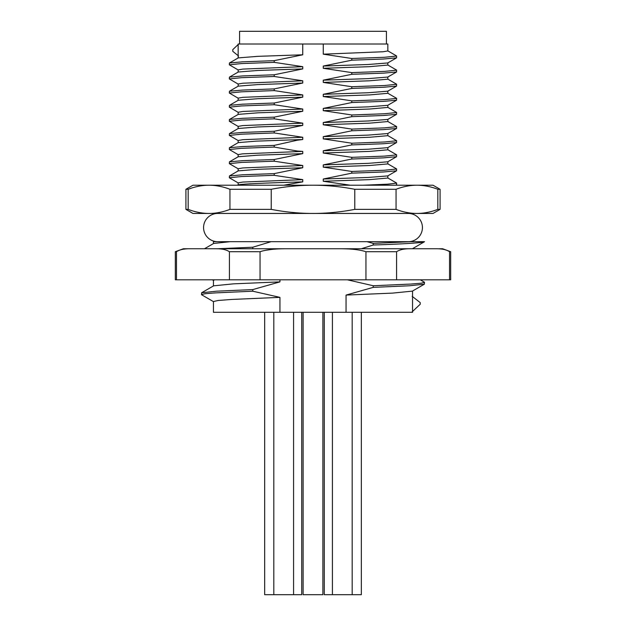 <?xml version="1.0" encoding="UTF-8"?>
<svg xmlns="http://www.w3.org/2000/svg" width="626" height="626" viewBox="0 0 626 626"><rect width="100%" height="100%" fill="white"/><g stroke="black" fill="none" stroke-linecap="round" stroke-linejoin="round"><path stroke-width="0.94" d="M313 213.45C299.118 213.427 285.198 212.065 271.23 209.374L271.23 189.287C285.221 186.595 299.15 185.233 313 185.21C326.882 185.233 340.802 186.595 354.77 189.287L354.77 209.374C340.779 212.073 326.85 213.427 313 213.45L192.98 213.45L185.914 209.374L185.914 189.287L188.176 189.287C195.171 186.595 202.128 185.233 209.061 185.21L433.02 185.21L440.086 189.287L437.824 189.287L437.824 209.374C430.829 212.073 423.872 213.427 416.939 213.45L313 213.45M271.23 209.374L229.945 209.374C222.942 212.073 215.986 213.427 209.061 213.45C202.12 213.427 195.155 212.065 188.176 209.374L188.176 189.287L190.899 188.316M435.101 210.352L437.824 209.374L440.086 209.374L433.02 213.45L416.939 213.45C410.007 213.427 403.042 212.065 396.055 209.374L354.77 209.374M396.055 209.374L396.055 189.287C403.058 186.595 410.014 185.233 416.939 185.21L416.939 185.21C423.88 185.233 430.844 186.595 437.824 189.287M354.77 189.287L396.055 189.287M185.914 189.287L192.98 185.21L209.061 185.21C215.993 185.233 222.958 186.595 229.945 189.287L271.23 189.287M229.945 189.287L229.945 209.374M188.176 209.374L185.914 209.374M395.413 185.21L396.665 184.826L396.571 183.027L387.737 177.917M323.259 44.008L387.838 44.008L387.838 50.949L383.081 51.755L323.259 54.172L323.259 44.008L238.162 44.008L238.162 57.952M323.259 54.172L351.781 58.492L351.781 60.19L323.259 66.059L368.135 64.501L387.737 62.952L396.571 57.842L396.571 55.941L387.737 50.831M387.838 62.897L387.838 65.073L369.426 66.685L323.259 68.289L323.259 66.059M323.259 68.289L351.781 72.616L351.781 74.306L323.259 80.175L368.135 78.626L387.737 77.068L396.571 71.967L396.571 70.065L387.737 64.955M387.838 77.014L387.838 79.189L369.426 80.801L323.259 82.413L323.259 80.175M323.259 82.413L351.781 86.732L351.781 88.43L323.259 94.299L368.135 92.742L387.737 91.193L396.571 86.083L396.571 84.181L387.737 79.072M387.838 91.138L387.838 93.313L369.426 94.925L323.259 96.529L323.259 94.299M323.259 96.529L351.781 100.856L351.781 102.547L323.259 108.415L368.135 106.866L387.737 105.317L396.571 100.207L396.571 98.305L387.737 93.196M387.838 105.254L387.838 107.429L369.426 109.041L323.259 110.653L323.259 108.415M323.259 110.653L351.781 114.973L351.781 116.671L323.259 122.539L368.135 120.982L387.737 119.433L396.571 114.323L396.571 112.422L387.737 107.312M387.838 119.378L387.838 121.554L369.426 123.165L323.259 124.77L323.259 122.539M323.259 124.77L351.781 129.097L351.781 130.787L323.259 136.656L368.135 135.106L387.737 133.557L396.571 128.447L396.571 126.546L387.737 121.436M387.838 133.494L387.838 135.67L369.426 137.282L323.259 138.894L323.259 136.656M323.259 138.894L351.781 143.213L351.781 144.911L323.259 150.78L368.135 149.223L387.737 147.673L396.571 142.564L396.571 140.662L387.737 135.552M387.838 147.619L387.838 149.794L369.426 151.406L323.259 153.01L323.259 150.78M323.259 153.01L351.781 157.337L351.781 159.027L323.259 164.896L368.135 163.347L387.737 161.798L396.571 156.688L396.571 154.786L387.737 149.677M387.838 161.735L387.838 163.91L369.426 165.522L323.259 167.134L323.259 164.896M323.259 167.134L351.781 171.454L351.781 173.152L323.259 179.02L368.135 177.463L387.737 175.914L396.571 170.804L396.571 168.903L387.737 163.793M387.838 175.859L387.838 178.034L369.426 179.646L323.259 181.25L323.259 179.02M323.259 181.25L350.263 185.21M283.75 185.21L302.741 181.869L302.741 179.639L274.219 175.319L274.219 173.621L302.741 167.752L302.741 165.514L274.219 161.195L274.219 159.505L302.741 153.628L302.741 151.398L297.24 151.007L274.219 147.079L274.219 145.381L297.24 140.224L302.741 139.512L302.741 137.274L274.219 132.955L274.219 131.257L302.741 125.388L302.741 123.158L274.219 118.838L274.219 117.14L302.741 111.271L302.741 109.034L274.219 104.714L274.219 103.016L302.741 97.147L302.741 94.917L274.219 90.598L274.219 88.9L302.741 83.031L302.741 80.793L274.219 76.474L274.219 74.776L302.741 68.907L302.741 66.677L274.219 62.35L274.219 60.659L302.741 54.791L302.741 44.008M351.781 58.492L384.567 57.271L396.665 56.043M351.781 60.19L383.542 59.016L396.571 57.842M351.781 72.616L384.567 71.387L396.665 70.167M351.781 74.306L383.542 73.132L396.571 71.967M351.781 86.732L384.567 85.512L396.665 84.283M351.781 88.43L383.542 87.257L396.571 86.083M351.781 102.547L383.542 101.373L396.571 100.207M351.781 100.856L384.567 99.628L396.665 98.407M351.781 114.973L384.567 113.752L396.665 112.523M351.781 116.671L383.542 115.497L396.571 114.323M351.781 129.097L384.567 127.868L396.665 126.648M351.781 130.787L383.542 129.621L396.571 128.447M351.781 143.213L384.567 141.992L396.665 140.764M351.781 144.911L383.542 143.737L396.571 142.564M351.781 157.337L384.567 156.109L396.665 154.888M351.781 159.027L383.542 157.862L396.571 156.688M351.781 171.454L384.567 170.233L396.665 169.004M351.781 173.152L383.542 171.978L396.571 170.804M363.229 185.21L387.838 184.169L396.665 183.128M302.741 181.869C265.299 182.988 235.439 184.099 238.263 185.21M238.162 185.038L238.162 182.855L242.919 182.056L302.741 179.639M238.263 182.972L229.335 177.761L241.433 176.54L274.219 175.319M229.335 177.761L229.429 175.961L242.458 174.795L274.219 173.621M302.741 167.752L257.865 169.302L238.263 170.859L229.429 175.961M238.162 170.914L238.162 168.738L242.919 167.932L302.741 165.514M238.263 168.856L229.335 163.644L241.433 162.416L274.219 161.195M229.335 163.644L229.429 161.844L242.458 160.671L274.219 159.505M302.741 153.628L257.865 155.185L238.263 156.735L229.429 161.844M238.162 156.797L238.162 154.614L242.458 153.855L302.741 151.398M238.263 154.732L229.335 149.52L241.433 148.299L274.219 147.079M229.335 149.52L229.429 147.72L242.458 146.554L274.219 145.381M302.741 139.512L256.081 141.147L238.263 142.618L229.429 147.72M238.162 142.673L238.162 140.498L242.919 139.692L302.741 137.274M238.263 140.615L229.335 135.404L241.433 134.175L274.219 132.955M229.335 135.404L229.429 133.604L242.458 132.43L274.219 131.257M302.741 125.388L257.865 126.945L238.263 128.494L229.429 133.604M238.162 128.557L238.162 126.374L242.919 125.568L302.741 123.158M238.263 126.491L229.335 121.28L241.433 120.059L274.219 118.838M229.335 121.28L229.429 119.48L242.458 118.314L274.219 117.14M302.741 111.271L257.865 112.821L238.263 114.378L229.429 119.48M238.162 114.433L238.162 112.257L242.919 111.451L302.741 109.034M238.263 112.375L229.335 107.163L241.433 105.935L274.219 104.714M229.335 107.163L229.429 105.364L242.458 104.19L274.219 103.016M302.741 97.147L257.865 98.705L238.263 100.254L229.429 105.364M238.162 100.316L238.162 98.133L242.919 97.327L302.741 94.917M238.263 98.251L229.335 93.039L241.433 91.819L274.219 90.598M229.335 93.039L229.429 91.239L242.458 90.074L274.219 88.9M302.741 83.031L257.865 84.58L238.263 86.138L229.429 91.239M238.162 86.192L238.162 84.017L242.919 83.211L302.741 80.793M238.263 84.134L229.335 78.923L241.433 77.694L274.219 76.474M229.335 78.923L229.429 77.123L242.458 75.949L274.219 74.776M302.741 68.907L257.865 70.464L238.263 72.013L229.429 77.123M238.162 72.076L238.162 69.893L242.919 69.087L302.741 66.677M238.263 70.01L229.335 64.799L241.433 63.578L274.219 62.35M229.335 64.799L229.429 62.999L242.458 61.833L274.219 60.659M302.741 54.791L257.865 56.34L238.263 57.897L229.429 62.999M238.569 56.011L232.778 51.324L232.778 49.634L238.569 44.125M239.578 44.008L239.578 31.3L386.422 31.3L386.422 44.008M408.308 213.45A14.124 14.124 0 0 1 422.433 227.574A14.124 14.124 0 0 1 408.308 241.691L367.047 241.691L373.221 243.381L373.221 245.009L361.366 248.749L415.374 248.749M217.691 241.691A14.124 14.124 0 0 1 203.567 227.574A14.124 14.124 0 0 1 217.691 213.45M271.058 241.691L230.086 241.691L213.623 243.475L204.491 248.749L217.762 248.749L252.779 247.223L271.058 241.691L408.308 241.691M213.45 243.569L213.45 241.691L230.086 241.691M412.377 248.765L424.538 241.691L410.922 241.691L373.221 243.381M252.779 248.749L252.779 247.223M347.422 279.814L373.221 285.746L373.221 287.373L346.053 295.081L346.053 312.296L213.45 312.296L213.45 301.521L218.138 300.48L231.761 299.439L279.947 297.366L279.947 312.296M279.947 297.366L252.779 291.215L252.779 289.588L279.947 281.88L233.475 283.852L213.623 285.832L201.603 292.78L201.603 294.768L213.623 301.716M279.947 279.814L279.947 281.88M176.469 279.814L175.327 279.814L175.327 251.715L176.469 251.715L176.469 279.814L449.531 279.814L449.531 251.715L450.673 251.715L442.621 248.749L437.903 248.78M175.327 251.715L183.379 248.749L435.829 248.749C441.87 248.679 446.44 249.664 449.531 251.715M272.224 248.749L353.776 248.749M229.421 279.814L229.421 251.715L260.048 251.715L261.958 251.143M265.784 250.275L272.224 249.359M229.421 251.715C226.322 249.664 221.753 248.679 215.712 248.749L217.785 248.78M178.332 250.69L179.427 250.236M183.59 249.179L185.296 248.96M190.171 248.749C184.13 248.679 179.56 249.664 176.469 251.715M287.459 248.749C275.377 248.679 266.238 249.664 260.048 251.715L260.048 279.814M365.952 279.814L365.952 251.715C359.762 249.664 350.623 248.679 338.541 248.749M410.288 248.749C404.247 248.679 399.678 249.664 396.579 251.715L365.952 251.715M396.579 279.814L396.579 251.715M450.673 251.715L450.673 279.814L449.531 279.814M213.45 285.933L213.45 280.338L214.64 279.814M252.779 289.588L216.549 291.184L201.603 292.78M252.779 291.215L215.117 292.905L204.921 293.75L201.447 294.588M412.55 291.027L412.55 312.296L346.053 312.296M346.053 295.081L392.525 293.109L412.377 291.129L424.397 284.173L409.451 285.777L373.221 287.373M412.174 296.325L420.234 302.608L420.234 304.236L412.174 311.818M420.289 279.814L424.397 282.193L424.397 284.173M424.553 282.373L421.079 283.21L410.883 284.055L373.221 285.746M324.268 312.296L324.268 594.7L361.335 594.7L361.335 312.296M303.117 312.296L303.117 594.7L322.883 594.7L322.883 312.296M264.665 312.296L264.665 594.7L301.732 594.7L301.732 312.296M424.538 241.691C422.816 242.802 405.711 243.905 373.221 245.009M297.24 151.007L297.444 151.555M297.444 139.676L297.24 140.224M440.086 209.374L440.086 189.287M396.571 184.928L396.078 185.21M238.263 184.975L237.857 185.21M213.45 280.44L212.378 279.814M332.422 594.7L332.422 312.296M352.188 594.7L352.188 312.296M293.578 594.7L293.578 312.296M273.812 594.7L273.812 312.296"/></g></svg>
